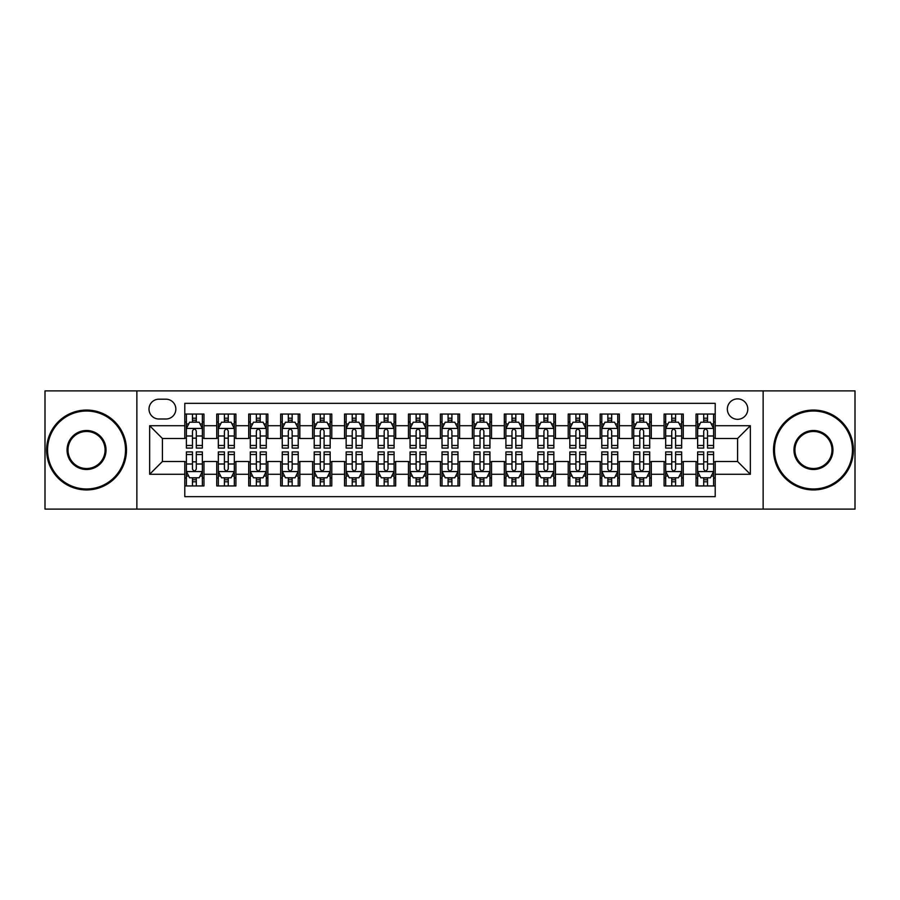 <?xml version="1.0" encoding="UTF-8"?>
<svg xmlns="http://www.w3.org/2000/svg" width="900" height="900" viewBox="0 0 900 900"><rect width="100%" height="100%" fill="white"/><g stroke="black" fill="none" stroke-linecap="round" stroke-linejoin="round"><path stroke-width="1.35" d="M737.572 398.88A10.226 10.226 0 0 0 727.346 409.095A10.226 10.226 0 0 0 737.572 419.321A10.226 10.226 0 0 0 747.799 409.095A10.226 10.226 0 0 0 737.572 398.88M763.133 509.108L855 509.108L855 390.892L763.133 390.892L763.133 509.108L136.868 509.108L136.868 390.892L45 390.892L45 509.108L136.868 509.108M715.207 414.056L696.038 414.056L696.038 425.711L683.258 425.711L683.258 438.502L696.038 438.502L696.038 425.711M683.258 425.711L683.258 414.056L664.087 414.056L664.087 425.711L651.296 425.711L651.296 438.502L664.087 438.502L664.087 425.711M651.296 425.711L651.296 414.056L632.126 414.056L632.126 425.711L619.346 425.711L619.346 438.502L632.126 438.502L632.126 425.711M619.346 425.711L619.346 414.056L600.176 414.056L600.176 425.711L587.396 425.711L587.396 438.502L600.176 438.502L600.176 425.711M587.396 425.711L587.396 414.056L568.226 414.056L568.226 425.711L555.446 425.711L555.446 438.502L568.226 438.502L568.226 425.711M555.446 425.711L555.446 414.056L536.276 414.056L536.276 425.711L523.496 425.711L523.496 438.502L536.276 438.502L536.276 425.711M523.496 425.711L523.496 414.056L504.315 414.056L504.315 425.711L491.535 425.711L491.535 438.502L504.315 438.502L504.315 425.711M491.535 425.711L491.535 414.056L472.365 414.056L472.365 425.711L459.585 425.711L459.585 438.502L472.365 438.502L472.365 425.711M459.585 425.711L459.585 414.056L440.415 414.056L440.415 425.711L427.635 425.711L427.635 438.502L440.415 438.502L440.415 425.711M427.635 425.711L427.635 414.056L408.465 414.056L408.465 425.711L395.685 425.711L395.685 438.502L408.465 438.502L408.465 425.711M395.685 425.711L395.685 414.056L376.504 414.056L376.504 425.711L363.724 425.711L363.724 438.502L376.504 438.502L376.504 425.711M363.724 425.711L363.724 414.056L344.554 414.056L344.554 425.711L331.774 425.711L331.774 438.502L344.554 438.502L344.554 425.711M331.774 425.711L331.774 414.056L312.604 414.056L312.604 425.711L299.824 425.711L299.824 438.502L312.604 438.502L312.604 425.711M299.824 425.711L299.824 414.056L280.654 414.056L280.654 425.711L267.874 425.711L267.874 438.502L280.654 438.502L280.654 425.711M267.874 425.711L267.874 414.056L248.704 414.056L248.704 425.711L235.912 425.711L235.912 438.502L248.704 438.502L248.704 425.711M235.912 425.711L235.912 414.056L216.743 414.056L216.743 438.502L203.963 438.502L203.963 414.056L184.792 414.056M184.792 485.944L203.963 485.944L203.963 461.498L216.743 461.498L216.743 485.944L235.912 485.944L235.912 461.498L248.704 461.498L248.704 474.289L235.912 474.289M248.704 474.289L248.704 485.944L267.874 485.944L267.874 461.498L280.654 461.498L280.654 474.289L267.874 474.289M280.654 474.289L280.654 485.944L299.824 485.944L299.824 461.498L312.604 461.498L312.604 474.289L299.824 474.289M312.604 474.289L312.604 485.944L331.774 485.944L331.774 461.498L344.554 461.498L344.554 474.289L331.774 474.289M344.554 474.289L344.554 485.944L363.724 485.944L363.724 461.498L376.504 461.498L376.504 474.289L363.724 474.289M376.504 474.289L376.504 485.944L395.685 485.944L395.685 461.498L408.465 461.498L408.465 474.289L395.685 474.289M408.465 474.289L408.465 485.944L427.635 485.944L427.635 461.498L440.415 461.498L440.415 474.289L427.635 474.289M440.415 474.289L440.415 485.944L459.585 485.944L459.585 461.498L472.365 461.498L472.365 474.289L459.585 474.289M472.365 474.289L472.365 485.944L491.535 485.944L491.535 461.498L504.315 461.498L504.315 474.289L491.535 474.289M504.315 474.289L504.315 485.944L523.496 485.944L523.496 461.498L536.276 461.498L536.276 474.289L523.496 474.289M536.276 474.289L536.276 485.944L555.446 485.944L555.446 461.498L568.226 461.498L568.226 474.289L555.446 474.289M568.226 474.289L568.226 485.944L587.396 485.944L587.396 461.498L600.176 461.498L600.176 474.289L587.396 474.289M600.176 474.289L600.176 485.944L619.346 485.944L619.346 461.498L632.126 461.498L632.126 474.289L619.346 474.289M632.126 474.289L632.126 485.944L651.296 485.944L651.296 461.498L664.087 461.498L664.087 474.289L651.296 474.289M664.087 474.289L664.087 485.944L683.258 485.944L683.258 461.498L696.038 461.498L696.038 474.289L683.258 474.289M158.906 419.006L165.938 419.006A9.9 9.9 0 0 0 175.849 409.095A9.9 9.9 0 0 0 165.938 399.195L158.906 399.195A9.9 9.9 0 0 0 149.006 409.095A9.9 9.9 0 0 0 158.906 419.006M763.133 390.892L136.868 390.892M715.207 425.711L715.207 403.346L184.792 403.346L184.792 438.502L162.428 438.502L162.428 461.498L184.792 461.498L184.792 496.654L715.207 496.654L715.207 461.498L737.572 461.498L737.572 438.502L715.207 438.502L715.207 425.711L750.352 425.711L750.352 474.289L715.207 474.289M184.792 474.289L149.648 474.289L149.648 425.711L184.792 425.711M696.038 474.289L696.038 485.944L715.207 485.944M184.792 422.044L186.39 422.044M192.465 422.044L196.301 422.044M202.365 422.044L203.963 422.044M184.792 438.176L186.39 438.176M192.465 438.176L196.301 438.176M202.365 438.176L203.963 438.176M184.792 461.824L186.39 461.824M192.465 461.824L196.301 461.824M202.365 461.824L203.963 461.824M184.792 477.956L186.39 477.956M192.465 477.956L196.301 477.956M202.365 477.956L203.963 477.956M216.743 438.176L218.34 438.176M224.415 438.176L228.251 438.176M234.315 438.176L235.912 438.176M216.743 422.044L218.34 422.044M224.415 422.044L228.251 422.044M234.315 422.044L235.912 422.044M216.743 461.824L218.34 461.824M224.415 461.824L228.251 461.824M234.315 461.824L235.912 461.824M216.743 477.956L218.34 477.956M224.415 477.956L228.251 477.956M234.315 477.956L235.912 477.956M248.704 461.824L250.301 461.824M256.365 461.824L260.201 461.824M266.276 461.824L267.874 461.824M248.704 477.956L250.301 477.956M256.365 477.956L260.201 477.956M266.276 477.956L267.874 477.956M248.704 422.044L250.301 422.044M256.365 422.044L260.201 422.044M266.276 422.044L267.874 422.044M248.704 438.176L250.301 438.176M256.365 438.176L260.201 438.176M266.276 438.176L267.874 438.176M280.654 461.824L282.251 461.824M288.315 461.824L292.151 461.824M298.226 461.824L299.824 461.824M280.654 477.956L282.251 477.956M288.315 477.956L292.151 477.956M298.226 477.956L299.824 477.956M280.654 422.044L282.251 422.044M288.315 422.044L292.151 422.044M298.226 422.044L299.824 422.044M280.654 438.176L282.251 438.176M288.315 438.176L292.151 438.176M298.226 438.176L299.824 438.176M312.604 461.824L314.201 461.824M320.276 461.824L324.101 461.824M330.176 461.824L331.774 461.824M312.604 477.956L314.201 477.956M320.276 477.956L324.101 477.956M330.176 477.956L331.774 477.956M312.604 422.044L314.201 422.044M320.276 422.044L324.101 422.044M330.176 422.044L331.774 422.044M312.604 438.176L314.201 438.176M320.276 438.176L324.101 438.176M330.176 438.176L331.774 438.176M344.554 461.824L346.151 461.824M352.226 461.824L356.062 461.824M362.126 461.824L363.724 461.824M344.554 477.956L346.151 477.956M352.226 477.956L356.062 477.956M362.126 477.956L363.724 477.956M344.554 422.044L346.151 422.044M352.226 422.044L356.062 422.044M362.126 422.044L363.724 422.044M344.554 438.176L346.151 438.176M352.226 438.176L356.062 438.176M362.126 438.176L363.724 438.176M376.504 461.824L378.101 461.824M384.176 461.824L388.012 461.824M394.088 461.824L395.685 461.824M376.504 477.956L378.101 477.956M384.176 477.956L388.012 477.956M394.088 477.956L395.685 477.956M376.504 422.044L378.101 422.044M384.176 422.044L388.012 422.044M394.088 422.044L395.685 422.044M376.504 438.176L378.101 438.176M384.176 438.176L388.012 438.176M394.088 438.176L395.685 438.176M408.465 461.824L410.062 461.824M416.126 461.824L419.963 461.824M426.037 461.824L427.635 461.824M408.465 477.956L410.062 477.956M416.126 477.956L419.963 477.956M426.037 477.956L427.635 477.956M408.465 422.044L410.062 422.044M416.126 422.044L419.963 422.044M426.037 422.044L427.635 422.044M408.465 438.176L410.062 438.176M416.126 438.176L419.963 438.176M426.037 438.176L427.635 438.176M440.415 461.824L442.012 461.824M448.088 461.824L451.912 461.824M457.988 461.824L459.585 461.824M440.415 477.956L442.012 477.956M448.088 477.956L451.912 477.956M457.988 477.956L459.585 477.956M440.415 422.044L442.012 422.044M448.088 422.044L451.912 422.044M457.988 422.044L459.585 422.044M440.415 438.176L442.012 438.176M448.088 438.176L451.912 438.176M457.988 438.176L459.585 438.176M472.365 461.824L473.963 461.824M480.037 461.824L483.874 461.824M489.938 461.824L491.535 461.824M472.365 477.956L473.963 477.956M480.037 477.956L483.874 477.956M489.938 477.956L491.535 477.956M472.365 422.044L473.963 422.044M480.037 422.044L483.874 422.044M489.938 422.044L491.535 422.044M472.365 438.176L473.963 438.176M480.037 438.176L483.874 438.176M489.938 438.176L491.535 438.176M504.315 461.824L505.912 461.824M511.988 461.824L515.824 461.824M521.899 461.824L523.496 461.824M504.315 477.956L505.912 477.956M511.988 477.956L515.824 477.956M521.899 477.956L523.496 477.956M504.315 422.044L505.912 422.044M511.988 422.044L515.824 422.044M521.899 422.044L523.496 422.044M504.315 438.176L505.912 438.176M511.988 438.176L515.824 438.176M521.899 438.176L523.496 438.176M536.276 461.824L537.874 461.824M543.938 461.824L547.774 461.824M553.849 461.824L555.446 461.824M536.276 477.956L537.874 477.956M543.938 477.956L547.774 477.956M553.849 477.956L555.446 477.956M536.276 422.044L537.874 422.044M543.938 422.044L547.774 422.044M553.849 422.044L555.446 422.044M536.276 438.176L537.874 438.176M543.938 438.176L547.774 438.176M553.849 438.176L555.446 438.176M568.226 461.824L569.824 461.824M575.899 461.824L579.724 461.824M585.799 461.824L587.396 461.824M568.226 477.956L569.824 477.956M575.899 477.956L579.724 477.956M585.799 477.956L587.396 477.956M568.226 422.044L569.824 422.044M575.899 422.044L579.724 422.044M585.799 422.044L587.396 422.044M568.226 438.176L569.824 438.176M575.899 438.176L579.724 438.176M585.799 438.176L587.396 438.176M600.176 461.824L601.774 461.824M607.849 461.824L611.685 461.824M617.749 461.824L619.346 461.824M600.176 477.956L601.774 477.956M607.849 477.956L611.685 477.956M617.749 477.956L619.346 477.956M600.176 422.044L601.774 422.044M607.849 422.044L611.685 422.044M617.749 422.044L619.346 422.044M600.176 438.176L601.774 438.176M607.849 438.176L611.685 438.176M617.749 438.176L619.346 438.176M632.126 461.824L633.724 461.824M639.799 461.824L643.635 461.824M649.699 461.824L651.296 461.824M632.126 477.956L633.724 477.956M639.799 477.956L643.635 477.956M649.699 477.956L651.296 477.956M632.126 422.044L633.724 422.044M639.799 422.044L643.635 422.044M649.699 422.044L651.296 422.044M632.126 438.176L633.724 438.176M639.799 438.176L643.635 438.176M649.699 438.176L651.296 438.176M664.087 461.824L665.685 461.824M671.749 461.824L675.585 461.824M681.66 461.824L683.258 461.824M664.087 477.956L665.685 477.956M671.749 477.956L675.585 477.956M681.66 477.956L683.258 477.956M664.087 422.044L665.685 422.044M671.749 422.044L675.585 422.044M681.66 422.044L683.258 422.044M664.087 438.176L665.685 438.176M671.749 438.176L675.585 438.176M681.66 438.176L683.258 438.176M696.038 461.824L697.635 461.824M703.699 461.824L707.535 461.824M713.61 461.824L715.207 461.824M696.038 477.956L697.635 477.956M703.699 477.956L707.535 477.956M713.61 477.956L715.207 477.956M696.038 422.044L697.635 422.044M703.699 422.044L707.535 422.044M713.61 422.044L715.207 422.044M696.038 438.176L697.635 438.176M703.699 438.176L707.535 438.176M713.61 438.176L715.207 438.176M162.428 438.502L149.648 425.711M162.428 461.498L149.648 474.289M750.352 425.711L737.572 438.502M750.352 474.289L737.572 461.498M196.301 418.207L192.465 418.207M202.365 445.478L196.301 445.478L196.301 448.088L202.365 448.088L202.365 428.591L199.17 422.201L189.585 422.201L186.39 428.591L186.39 448.088L192.465 448.088L192.465 445.478L186.39 445.478M186.39 428.591L186.39 414.056M202.365 428.591L202.365 414.056M192.465 422.201L192.465 414.056M196.301 414.056L196.301 422.201M196.301 445.478L196.301 430.988C195.019 428.524 193.736 428.524 192.465 430.988L192.465 445.478M192.465 481.793L196.301 481.793M186.39 454.522L192.465 454.522L192.465 451.912L186.39 451.912L186.39 471.409L189.585 477.799L199.17 477.799L202.365 471.409L202.365 451.912L196.301 451.912L196.301 454.522L202.365 454.522M202.365 471.409L202.365 485.944M186.39 471.409L186.39 485.944M196.301 477.799L196.301 485.944M192.465 485.944L192.465 477.799M192.465 454.522L192.465 469.012C193.736 471.476 195.019 471.476 196.301 469.012L196.301 454.522M86.535 411.019A38.981 38.981 0 0 0 47.554 450A38.981 38.981 0 0 0 86.535 488.981A38.981 38.981 0 0 0 125.516 450A38.981 38.981 0 0 0 86.535 411.019M86.535 489.938A39.938 39.938 0 0 1 46.598 450A39.938 39.938 0 0 1 86.535 410.062A39.938 39.938 0 0 1 126.484 450A39.938 39.938 0 0 1 86.535 489.938M86.535 430.504A19.496 19.496 0 0 1 106.031 450A19.496 19.496 0 0 1 86.535 469.496A19.496 19.496 0 0 1 67.05 450A19.496 19.496 0 0 1 86.535 430.504M86.535 468.529A18.529 18.529 0 0 0 105.075 450A18.529 18.529 0 0 0 86.535 431.471A18.529 18.529 0 0 0 68.006 450A18.529 18.529 0 0 0 86.535 468.529M813.465 411.019A38.981 38.981 0 0 0 774.484 450A38.981 38.981 0 0 0 813.465 488.981A38.981 38.981 0 0 0 852.446 450A38.981 38.981 0 0 0 813.465 411.019M813.465 489.938A39.938 39.938 0 0 1 773.516 450A39.938 39.938 0 0 1 813.465 410.062A39.938 39.938 0 0 1 853.403 450A39.938 39.938 0 0 1 813.465 489.938M813.465 430.504A19.496 19.496 0 0 1 832.95 450A19.496 19.496 0 0 1 813.465 469.496A19.496 19.496 0 0 1 793.969 450A19.496 19.496 0 0 1 813.465 430.504M813.465 468.529A18.529 18.529 0 0 0 831.994 450A18.529 18.529 0 0 0 813.465 431.471A18.529 18.529 0 0 0 794.925 450A18.529 18.529 0 0 0 813.465 468.529M228.251 418.207L224.415 418.207M234.315 445.478L228.251 445.478L228.251 448.088L234.315 448.088L234.315 428.591L231.12 422.201L221.535 422.201L218.34 428.591L218.34 448.088L224.415 448.088L224.415 445.478L218.34 445.478M218.34 428.591L218.34 414.056M234.315 428.591L234.315 414.056M224.415 422.201L224.415 414.056M228.251 414.056L228.251 422.201M228.251 445.478L228.251 430.988C226.969 428.524 225.697 428.524 224.415 430.988L224.415 445.478M260.201 418.207L256.365 418.207M266.276 445.478L260.201 445.478L260.201 448.088L266.276 448.088L266.276 428.591L263.081 422.201L253.496 422.201L250.301 428.591L250.301 448.088L256.365 448.088L256.365 445.478L250.301 445.478M250.301 428.591L250.301 414.056M266.276 428.591L266.276 414.056M256.365 422.201L256.365 414.056M260.201 414.056L260.201 422.201M260.201 445.478L260.201 430.988C258.93 428.524 257.648 428.524 256.365 430.988L256.365 445.478M292.151 418.207L288.315 418.207M298.226 445.478L292.151 445.478L292.151 448.088L298.226 448.088L298.226 428.591L295.031 422.201L285.446 422.201L282.251 428.591L282.251 448.088L288.315 448.088L288.315 445.478L282.251 445.478M282.251 428.591L282.251 414.056M298.226 428.591L298.226 414.056M288.315 422.201L288.315 414.056M292.151 414.056L292.151 422.201M292.151 445.478L292.151 430.988C290.88 428.524 289.598 428.524 288.315 430.988L288.315 445.478M324.101 418.207L320.276 418.207M330.176 445.478L324.101 445.478L324.101 448.088L330.176 448.088L330.176 428.591L326.981 422.201L317.396 422.201L314.201 428.591L314.201 448.088L320.276 448.088L320.276 445.478L314.201 445.478M314.201 428.591L314.201 414.056M330.176 428.591L330.176 414.056M320.276 422.201L320.276 414.056M324.101 414.056L324.101 422.201M324.101 445.478L324.101 430.988C322.83 428.524 321.548 428.524 320.276 430.988L320.276 445.478M224.415 481.793L228.251 481.793M218.34 454.522L224.415 454.522L224.415 451.912L218.34 451.912L218.34 471.409L221.535 477.799L231.12 477.799L234.315 471.409L234.315 451.912L228.251 451.912L228.251 454.522L234.315 454.522M234.315 471.409L234.315 485.944M218.34 471.409L218.34 485.944M228.251 477.799L228.251 485.944M224.415 485.944L224.415 477.799M224.415 454.522L224.415 469.012C225.686 471.476 226.969 471.476 228.251 469.012L228.251 454.522M256.365 481.793L260.201 481.793M250.301 454.522L256.365 454.522L256.365 451.912L250.301 451.912L250.301 471.409L253.496 477.799L263.081 477.799L266.276 471.409L266.276 451.912L260.201 451.912L260.201 454.522L266.276 454.522M266.276 471.409L266.276 485.944M250.301 471.409L250.301 485.944M260.201 477.799L260.201 485.944M256.365 485.944L256.365 477.799M256.365 454.522L256.365 469.012C257.648 471.476 258.919 471.476 260.201 469.012L260.201 454.522M288.315 481.793L292.151 481.793M282.251 454.522L288.315 454.522L288.315 451.912L282.251 451.912L282.251 471.409L285.446 477.799L295.031 477.799L298.226 471.409L298.226 451.912L292.151 451.912L292.151 454.522L298.226 454.522M298.226 471.409L298.226 485.944M282.251 471.409L282.251 485.944M292.151 477.799L292.151 485.944M288.315 485.944L288.315 477.799M288.315 454.522L288.315 469.012C289.598 471.476 290.869 471.476 292.151 469.012L292.151 454.522M320.276 481.793L324.101 481.793M314.201 454.522L320.276 454.522L320.276 451.912L314.201 451.912L314.201 471.409L317.396 477.799L326.981 477.799L330.176 471.409L330.176 451.912L324.101 451.912L324.101 454.522L330.176 454.522M330.176 471.409L330.176 485.944M314.201 471.409L314.201 485.944M324.101 477.799L324.101 485.944M320.276 485.944L320.276 477.799M320.276 454.522L320.276 469.012C321.548 471.476 322.83 471.476 324.101 469.012L324.101 454.522M356.062 418.207L352.226 418.207M362.126 445.478L356.062 445.478L356.062 448.088L362.126 448.088L362.126 428.591L358.931 422.201L349.346 422.201L346.151 428.591L346.151 448.088L352.226 448.088L352.226 445.478L346.151 445.478M346.151 428.591L346.151 414.056M362.126 428.591L362.126 414.056M352.226 422.201L352.226 414.056M356.062 414.056L356.062 422.201M356.062 445.478L356.062 430.988C354.78 428.524 353.509 428.524 352.226 430.988L352.226 445.478M352.226 481.793L356.062 481.793M346.151 454.522L352.226 454.522L352.226 451.912L346.151 451.912L346.151 471.409L349.346 477.799L358.931 477.799L362.126 471.409L362.126 451.912L356.062 451.912L356.062 454.522L362.126 454.522M362.126 471.409L362.126 485.944M346.151 471.409L346.151 485.944M356.062 477.799L356.062 485.944M352.226 485.944L352.226 477.799M352.226 454.522L352.226 469.012C353.498 471.476 354.78 471.476 356.062 469.012L356.062 454.522M388.012 418.207L384.176 418.207M394.088 445.478L388.012 445.478L388.012 448.088L394.088 448.088L394.088 428.591L390.892 422.201L381.296 422.201L378.101 428.591L378.101 448.088L384.176 448.088L384.176 445.478L378.101 445.478M378.101 428.591L378.101 414.056M394.088 428.591L394.088 414.056M384.176 422.201L384.176 414.056M388.012 414.056L388.012 422.201M388.012 445.478L388.012 430.988C386.73 428.524 385.459 428.524 384.176 430.988L384.176 445.478M384.176 481.793L388.012 481.793M378.101 454.522L384.176 454.522L384.176 451.912L378.101 451.912L378.101 471.409L381.296 477.799L390.892 477.799L394.088 471.409L394.088 451.912L388.012 451.912L388.012 454.522L394.088 454.522M394.088 471.409L394.088 485.944M378.101 471.409L378.101 485.944M388.012 477.799L388.012 485.944M384.176 485.944L384.176 477.799M384.176 454.522L384.176 469.012C385.459 471.476 386.73 471.476 388.012 469.012L388.012 454.522M419.963 418.207L416.126 418.207M426.037 445.478L419.963 445.478L419.963 448.088L426.037 448.088L426.037 428.591L422.843 422.201L413.257 422.201L410.062 428.591L410.062 448.088L416.126 448.088L416.126 445.478L410.062 445.478M410.062 428.591L410.062 414.056M426.037 428.591L426.037 414.056M416.126 422.201L416.126 414.056M419.963 414.056L419.963 422.201M419.963 445.478L419.963 430.988C418.691 428.524 417.409 428.524 416.126 430.988L416.126 445.478M416.126 481.793L419.963 481.793M410.062 454.522L416.126 454.522L416.126 451.912L410.062 451.912L410.062 471.409L413.257 477.799L422.843 477.799L426.037 471.409L426.037 451.912L419.963 451.912L419.963 454.522L426.037 454.522M426.037 471.409L426.037 485.944M410.062 471.409L410.062 485.944M419.963 477.799L419.963 485.944M416.126 485.944L416.126 477.799M416.126 454.522L416.126 469.012C417.409 471.476 418.68 471.476 419.963 469.012L419.963 454.522M451.912 418.207L448.088 418.207M457.988 445.478L451.912 445.478L451.912 448.088L457.988 448.088L457.988 428.591L454.793 422.201L445.207 422.201L442.012 428.591L442.012 448.088L448.088 448.088L448.088 445.478L442.012 445.478M442.012 428.591L442.012 414.056M457.988 428.591L457.988 414.056M448.088 422.201L448.088 414.056M451.912 414.056L451.912 422.201M451.912 445.478L451.912 430.988C450.641 428.524 449.359 428.524 448.088 430.988L448.088 445.478M448.088 481.793L451.912 481.793M442.012 454.522L448.088 454.522L448.088 451.912L442.012 451.912L442.012 471.409L445.207 477.799L454.793 477.799L457.988 471.409L457.988 451.912L451.912 451.912L451.912 454.522L457.988 454.522M457.988 471.409L457.988 485.944M442.012 471.409L442.012 485.944M451.912 477.799L451.912 485.944M448.088 485.944L448.088 477.799M448.088 454.522L448.088 469.012C449.359 471.476 450.641 471.476 451.912 469.012L451.912 454.522M483.874 418.207L480.037 418.207M489.938 445.478L483.874 445.478L483.874 448.088L489.938 448.088L489.938 428.591L486.743 422.201L477.157 422.201L473.963 428.591L473.963 448.088L480.037 448.088L480.037 445.478L473.963 445.478M473.963 428.591L473.963 414.056M489.938 428.591L489.938 414.056M480.037 422.201L480.037 414.056M483.874 414.056L483.874 422.201M483.874 445.478L483.874 430.988C482.591 428.524 481.32 428.524 480.037 430.988L480.037 445.478M480.037 481.793L483.874 481.793M473.963 454.522L480.037 454.522L480.037 451.912L473.963 451.912L473.963 471.409L477.157 477.799L486.743 477.799L489.938 471.409L489.938 451.912L483.874 451.912L483.874 454.522L489.938 454.522M489.938 471.409L489.938 485.944M473.963 471.409L473.963 485.944M483.874 477.799L483.874 485.944M480.037 485.944L480.037 477.799M480.037 454.522L480.037 469.012C481.309 471.476 482.591 471.476 483.874 469.012L483.874 454.522M515.824 418.207L511.988 418.207M521.899 445.478L515.824 445.478L515.824 448.088L521.899 448.088L521.899 428.591L518.704 422.201L509.108 422.201L505.912 428.591L505.912 448.088L511.988 448.088L511.988 445.478L505.912 445.478M505.912 428.591L505.912 414.056M521.899 428.591L521.899 414.056M511.988 422.201L511.988 414.056M515.824 414.056L515.824 422.201M515.824 445.478L515.824 430.988C514.541 428.524 513.27 428.524 511.988 430.988L511.988 445.478M511.988 481.793L515.824 481.793M505.912 454.522L511.988 454.522L511.988 451.912L505.912 451.912L505.912 471.409L509.108 477.799L518.704 477.799L521.899 471.409L521.899 451.912L515.824 451.912L515.824 454.522L521.899 454.522M521.899 471.409L521.899 485.944M505.912 471.409L505.912 485.944M515.824 477.799L515.824 485.944M511.988 485.944L511.988 477.799M511.988 454.522L511.988 469.012C513.27 471.476 514.541 471.476 515.824 469.012L515.824 454.522M547.774 418.207L543.938 418.207M553.849 445.478L547.774 445.478L547.774 448.088L553.849 448.088L553.849 428.591L550.654 422.201L541.069 422.201L537.874 428.591L537.874 448.088L543.938 448.088L543.938 445.478L537.874 445.478M537.874 428.591L537.874 414.056M553.849 428.591L553.849 414.056M543.938 422.201L543.938 414.056M547.774 414.056L547.774 422.201M547.774 445.478L547.774 430.988C546.502 428.524 545.22 428.524 543.938 430.988L543.938 445.478M543.938 481.793L547.774 481.793M537.874 454.522L543.938 454.522L543.938 451.912L537.874 451.912L537.874 471.409L541.069 477.799L550.654 477.799L553.849 471.409L553.849 451.912L547.774 451.912L547.774 454.522L553.849 454.522M553.849 471.409L553.849 485.944M537.874 471.409L537.874 485.944M547.774 477.799L547.774 485.944M543.938 485.944L543.938 477.799M543.938 454.522L543.938 469.012C545.22 471.476 546.491 471.476 547.774 469.012L547.774 454.522M579.724 418.207L575.899 418.207M585.799 445.478L579.724 445.478L579.724 448.088L585.799 448.088L585.799 428.591L582.604 422.201L573.019 422.201L569.824 428.591L569.824 448.088L575.899 448.088L575.899 445.478L569.824 445.478M569.824 428.591L569.824 414.056M585.799 428.591L585.799 414.056M575.899 422.201L575.899 414.056M579.724 414.056L579.724 422.201M579.724 445.478L579.724 430.988C578.452 428.524 577.17 428.524 575.899 430.988L575.899 445.478M575.899 481.793L579.724 481.793M569.824 454.522L575.899 454.522L575.899 451.912L569.824 451.912L569.824 471.409L573.019 477.799L582.604 477.799L585.799 471.409L585.799 451.912L579.724 451.912L579.724 454.522L585.799 454.522M585.799 471.409L585.799 485.944M569.824 471.409L569.824 485.944M579.724 477.799L579.724 485.944M575.899 485.944L575.899 477.799M575.899 454.522L575.899 469.012C577.17 471.476 578.452 471.476 579.724 469.012L579.724 454.522M611.685 418.207L607.849 418.207M617.749 445.478L611.685 445.478L611.685 448.088L617.749 448.088L617.749 428.591L614.554 422.201L604.969 422.201L601.774 428.591L601.774 448.088L607.849 448.088L607.849 445.478L601.774 445.478M601.774 428.591L601.774 414.056M617.749 428.591L617.749 414.056M607.849 422.201L607.849 414.056M611.685 414.056L611.685 422.201M611.685 445.478L611.685 430.988C610.403 428.524 609.131 428.524 607.849 430.988L607.849 445.478M607.849 481.793L611.685 481.793M601.774 454.522L607.849 454.522L607.849 451.912L601.774 451.912L601.774 471.409L604.969 477.799L614.554 477.799L617.749 471.409L617.749 451.912L611.685 451.912L611.685 454.522L617.749 454.522M617.749 471.409L617.749 485.944M601.774 471.409L601.774 485.944M611.685 477.799L611.685 485.944M607.849 485.944L607.849 477.799M607.849 454.522L607.849 469.012C609.12 471.476 610.403 471.476 611.685 469.012L611.685 454.522M643.635 418.207L639.799 418.207M649.699 445.478L643.635 445.478L643.635 448.088L649.699 448.088L649.699 428.591L646.504 422.201L636.919 422.201L633.724 428.591L633.724 448.088L639.799 448.088L639.799 445.478L633.724 445.478M633.724 428.591L633.724 414.056M649.699 428.591L649.699 414.056M639.799 422.201L639.799 414.056M643.635 414.056L643.635 422.201M643.635 445.478L643.635 430.988C642.352 428.524 641.081 428.524 639.799 430.988L639.799 445.478M639.799 481.793L643.635 481.793M633.724 454.522L639.799 454.522L639.799 451.912L633.724 451.912L633.724 471.409L636.919 477.799L646.504 477.799L649.699 471.409L649.699 451.912L643.635 451.912L643.635 454.522L649.699 454.522M649.699 471.409L649.699 485.944M633.724 471.409L633.724 485.944M643.635 477.799L643.635 485.944M639.799 485.944L639.799 477.799M639.799 454.522L639.799 469.012C641.07 471.476 642.352 471.476 643.635 469.012L643.635 454.522M675.585 418.207L671.749 418.207M681.66 445.478L675.585 445.478L675.585 448.088L681.66 448.088L681.66 428.591L678.465 422.201L668.88 422.201L665.685 428.591L665.685 448.088L671.749 448.088L671.749 445.478L665.685 445.478M665.685 428.591L665.685 414.056M681.66 428.591L681.66 414.056M671.749 422.201L671.749 414.056M675.585 414.056L675.585 422.201M675.585 445.478L675.585 430.988C674.314 428.524 673.031 428.524 671.749 430.988L671.749 445.478M671.749 481.793L675.585 481.793M665.685 454.522L671.749 454.522L671.749 451.912L665.685 451.912L665.685 471.409L668.88 477.799L678.465 477.799L681.66 471.409L681.66 451.912L675.585 451.912L675.585 454.522L681.66 454.522M681.66 471.409L681.66 485.944M665.685 471.409L665.685 485.944M675.585 477.799L675.585 485.944M671.749 485.944L671.749 477.799M671.749 454.522L671.749 469.012C673.031 471.476 674.303 471.476 675.585 469.012L675.585 454.522M707.535 418.207L703.699 418.207M713.61 445.478L707.535 445.478L707.535 448.088L713.61 448.088L713.61 428.591L710.415 422.201L700.83 422.201L697.635 428.591L697.635 448.088L703.699 448.088L703.699 445.478L697.635 445.478M697.635 428.591L697.635 414.056M713.61 428.591L713.61 414.056M703.699 422.201L703.699 414.056M707.535 414.056L707.535 422.201M707.535 445.478L707.535 430.988C706.264 428.524 704.981 428.524 703.699 430.988L703.699 445.478M703.699 481.793L707.535 481.793M697.635 454.522L703.699 454.522L703.699 451.912L697.635 451.912L697.635 471.409L700.83 477.799L710.415 477.799L713.61 471.409L713.61 451.912L707.535 451.912L707.535 454.522L713.61 454.522M713.61 471.409L713.61 485.944M697.635 471.409L697.635 485.944M707.535 477.799L707.535 485.944M703.699 485.944L703.699 477.799M703.699 454.522L703.699 469.012C704.981 471.476 706.264 471.476 707.535 469.012L707.535 454.522M216.743 474.289L203.963 474.289M216.743 425.711L203.963 425.711M202.286 428.434L186.469 428.434M186.39 423.956L188.708 423.956M200.047 423.956L202.365 423.956M192.465 435.994L186.39 435.994M202.365 435.994L196.301 435.994M196.301 420.244L192.465 420.244M186.469 471.566L202.286 471.566M202.365 476.044L200.047 476.044M188.708 476.044L186.39 476.044M196.301 464.006L202.365 464.006M186.39 464.006L192.465 464.006M192.465 479.756L196.301 479.756M234.236 428.434L218.419 428.434M218.34 423.956L220.657 423.956M232.009 423.956L234.315 423.956M224.415 435.994L218.34 435.994M234.315 435.994L228.251 435.994M228.251 420.244L224.415 420.244M266.197 428.434L250.38 428.434M250.301 423.956L252.607 423.956M263.959 423.956L266.276 423.956M256.365 435.994L250.301 435.994M266.276 435.994L260.201 435.994M260.201 420.244L256.365 420.244M298.147 428.434L282.33 428.434M282.251 423.956L284.569 423.956M295.909 423.956L298.226 423.956M288.315 435.994L282.251 435.994M298.226 435.994L292.151 435.994M292.151 420.244L288.315 420.244M330.098 428.434L314.28 428.434M314.201 423.956L316.519 423.956M327.859 423.956L330.176 423.956M320.276 435.994L314.201 435.994M330.176 435.994L324.101 435.994M324.101 420.244L320.276 420.244M218.419 471.566L234.236 471.566M234.315 476.044L232.009 476.044M220.657 476.044L218.34 476.044M228.251 464.006L234.315 464.006M218.34 464.006L224.415 464.006M224.415 479.756L228.251 479.756M250.38 471.566L266.197 471.566M266.276 476.044L263.959 476.044M252.607 476.044L250.301 476.044M260.201 464.006L266.276 464.006M250.301 464.006L256.365 464.006M256.365 479.756L260.201 479.756M282.33 471.566L298.147 471.566M298.226 476.044L295.909 476.044M284.569 476.044L282.251 476.044M292.151 464.006L298.226 464.006M282.251 464.006L288.315 464.006M288.315 479.756L292.151 479.756M314.28 471.566L330.098 471.566M330.176 476.044L327.859 476.044M316.519 476.044L314.201 476.044M324.101 464.006L330.176 464.006M314.201 464.006L320.276 464.006M320.276 479.756L324.101 479.756M362.048 428.434L346.23 428.434M346.151 423.956L348.469 423.956M359.809 423.956L362.126 423.956M352.226 435.994L346.151 435.994M362.126 435.994L356.062 435.994M356.062 420.244L352.226 420.244M346.23 471.566L362.048 471.566M362.126 476.044L359.809 476.044M348.469 476.044L346.151 476.044M356.062 464.006L362.126 464.006M346.151 464.006L352.226 464.006M352.226 479.756L356.062 479.756M393.998 428.434L378.191 428.434M378.101 423.956L380.419 423.956M391.77 423.956L394.088 423.956M384.176 435.994L378.101 435.994M394.088 435.994L388.012 435.994M388.012 420.244L384.176 420.244M378.191 471.566L393.998 471.566M394.088 476.044L391.77 476.044M380.419 476.044L378.101 476.044M388.012 464.006L394.088 464.006M378.101 464.006L384.176 464.006M384.176 479.756L388.012 479.756M425.959 428.434L410.141 428.434M410.062 423.956L412.38 423.956M423.72 423.956L426.037 423.956M416.126 435.994L410.062 435.994M426.037 435.994L419.963 435.994M419.963 420.244L416.126 420.244M410.141 471.566L425.959 471.566M426.037 476.044L423.72 476.044M412.38 476.044L410.062 476.044M419.963 464.006L426.037 464.006M410.062 464.006L416.126 464.006M416.126 479.756L419.963 479.756M457.909 428.434L442.091 428.434M442.012 423.956L444.33 423.956M455.67 423.956L457.988 423.956M448.088 435.994L442.012 435.994M457.988 435.994L451.912 435.994M451.912 420.244L448.088 420.244M442.091 471.566L457.909 471.566M457.988 476.044L455.67 476.044M444.33 476.044L442.012 476.044M451.912 464.006L457.988 464.006M442.012 464.006L448.088 464.006M448.088 479.756L451.912 479.756M489.859 428.434L474.041 428.434M473.963 423.956L476.28 423.956M487.62 423.956L489.938 423.956M480.037 435.994L473.963 435.994M489.938 435.994L483.874 435.994M483.874 420.244L480.037 420.244M474.041 471.566L489.859 471.566M489.938 476.044L487.62 476.044M476.28 476.044L473.963 476.044M483.874 464.006L489.938 464.006M473.963 464.006L480.037 464.006M480.037 479.756L483.874 479.756M521.809 428.434L506.002 428.434M505.912 423.956L508.23 423.956M519.581 423.956L521.899 423.956M511.988 435.994L505.912 435.994M521.899 435.994L515.824 435.994M515.824 420.244L511.988 420.244M506.002 471.566L521.809 471.566M521.899 476.044L519.581 476.044M508.23 476.044L505.912 476.044M515.824 464.006L521.899 464.006M505.912 464.006L511.988 464.006M511.988 479.756L515.824 479.756M553.77 428.434L537.952 428.434M537.874 423.956L540.191 423.956M551.531 423.956L553.849 423.956M543.938 435.994L537.874 435.994M553.849 435.994L547.774 435.994M547.774 420.244L543.938 420.244M537.952 471.566L553.77 471.566M553.849 476.044L551.531 476.044M540.191 476.044L537.874 476.044M547.774 464.006L553.849 464.006M537.874 464.006L543.938 464.006M543.938 479.756L547.774 479.756M585.72 428.434L569.903 428.434M569.824 423.956L572.141 423.956M583.481 423.956L585.799 423.956M575.899 435.994L569.824 435.994M585.799 435.994L579.724 435.994M579.724 420.244L575.899 420.244M569.903 471.566L585.72 471.566M585.799 476.044L583.481 476.044M572.141 476.044L569.824 476.044M579.724 464.006L585.799 464.006M569.824 464.006L575.899 464.006M575.899 479.756L579.724 479.756M617.67 428.434L601.852 428.434M601.774 423.956L604.091 423.956M615.431 423.956L617.749 423.956M607.849 435.994L601.774 435.994M617.749 435.994L611.685 435.994M611.685 420.244L607.849 420.244M601.852 471.566L617.67 471.566M617.749 476.044L615.431 476.044M604.091 476.044L601.774 476.044M611.685 464.006L617.749 464.006M601.774 464.006L607.849 464.006M607.849 479.756L611.685 479.756M649.62 428.434L633.803 428.434M633.724 423.956L636.041 423.956M647.393 423.956L649.699 423.956M639.799 435.994L633.724 435.994M649.699 435.994L643.635 435.994M643.635 420.244L639.799 420.244M633.803 471.566L649.62 471.566M649.699 476.044L647.393 476.044M636.041 476.044L633.724 476.044M643.635 464.006L649.699 464.006M633.724 464.006L639.799 464.006M639.799 479.756L643.635 479.756M681.581 428.434L665.764 428.434M665.685 423.956L667.991 423.956M679.342 423.956L681.66 423.956M671.749 435.994L665.685 435.994M681.66 435.994L675.585 435.994M675.585 420.244L671.749 420.244M665.764 471.566L681.581 471.566M681.66 476.044L679.342 476.044M667.991 476.044L665.685 476.044M675.585 464.006L681.66 464.006M665.685 464.006L671.749 464.006M671.749 479.756L675.585 479.756M713.531 428.434L697.714 428.434M697.635 423.956L699.952 423.956M711.293 423.956L713.61 423.956M703.699 435.994L697.635 435.994M713.61 435.994L707.535 435.994M707.535 420.244L703.699 420.244M697.714 471.566L713.531 471.566M713.61 476.044L711.293 476.044M699.952 476.044L697.635 476.044M707.535 464.006L713.61 464.006M697.635 464.006L703.699 464.006M703.699 479.756L707.535 479.756"/></g></svg>

